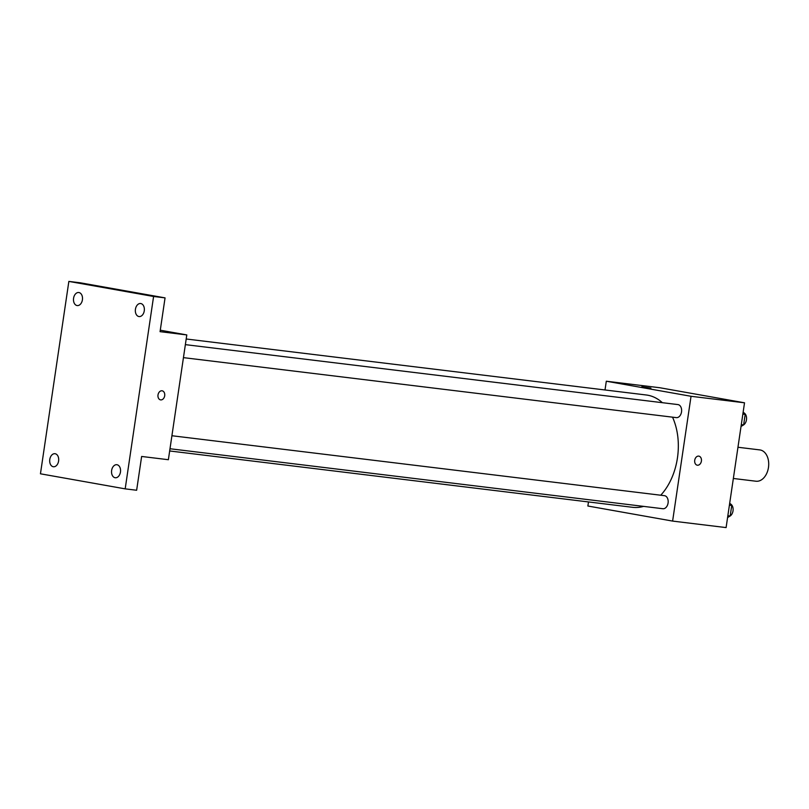 <?xml version="1.0" encoding="UTF-8"?>
<svg xmlns="http://www.w3.org/2000/svg" width="809" height="809" viewBox="0 0 809 809"><rect width="100%" height="100%" fill="white"/><g stroke="black" fill="none" stroke-linecap="round" stroke-linejoin="round"><path stroke-width="1.21" d="M755.576 481.163A15.775 10.75 -83.1 0 0 755.97 481.224A15.775 10.75 -83.1 0 0 768.55 466.864A15.775 10.75 -83.1 0 0 759.782 449.905L737.96 447.256M605.011 389.968L606.305 381.221L659.79 387.733L744.523 402.801L726.098 527.589L672.613 521.087L587.88 506.019L588.477 501.944M606.305 381.221L691.038 396.289L744.523 402.801M691.038 396.289L672.613 521.087M698.865 456.134A4.601 3.367 -79.9 0 1 701.383 461.16A4.601 3.367 -79.9 0 1 697.388 465.215A4.601 3.367 -79.9 0 1 697.257 465.195A4.601 3.367 -79.9 0 1 694.749 460.078A4.601 3.367 -79.9 0 1 698.865 456.134A4.601 3.367 -79.9 0 1 701.393 461.16A4.601 3.367 -79.9 0 1 697.388 465.215A4.601 3.367 -79.9 0 1 697.257 465.195M169.668 450.967L632.628 507.314A56.579 38.559 -83.1 0 0 643.59 506.383M660.731 495.229A56.579 38.559 -83.1 0 0 672.532 417.171M662.349 402.69A56.579 38.559 -83.1 0 0 646.3 394.994L186.201 338.991M676.152 417.606A6.573 4.48 -83.1 0 0 676.324 417.626A6.573 4.48 -83.1 0 0 681.562 411.65A6.573 4.48 -83.1 0 0 677.912 404.581L185.372 344.634M662.702 508.699A6.573 4.48 -83.1 0 0 662.864 508.73A6.573 4.48 -83.1 0 0 668.113 502.743A6.573 4.48 -83.1 0 0 664.452 495.674L171.912 435.738M641.82 386.763L650.921 388.108M186.798 334.926L168.373 459.714L141.636 456.458L136.64 490.254L125.183 488.858L40.45 473.801L68.856 281.411L80.324 282.806L165.056 297.874L160.061 331.67L186.798 334.926L160.283 330.203M68.856 281.411L153.589 296.478L165.056 297.874M153.589 296.478L125.183 488.858M162.154 390.808A4.601 3.367 -79.9 0 1 164.682 395.844A4.601 3.367 -79.9 0 1 160.678 399.889A4.601 3.367 -79.9 0 1 160.546 399.868A4.601 3.367 -79.9 0 1 158.038 394.752A4.601 3.367 -79.9 0 1 162.164 390.808A4.601 3.367 -79.9 0 1 164.682 395.844A4.601 3.367 -79.9 0 1 160.688 399.889A4.601 3.367 -79.9 0 1 160.546 399.868M82.407 299.826A6.573 4.48 96.9 0 1 77.199 305.569A6.573 4.48 96.9 0 1 73.579 298.258A6.573 4.48 96.9 0 1 78.786 292.514A6.573 4.48 96.9 0 1 82.407 299.826M58.602 461.019A6.573 4.48 96.9 0 1 53.394 466.753A6.573 4.48 96.9 0 1 49.784 459.451A6.573 4.48 96.9 0 1 54.982 453.707A6.573 4.48 96.9 0 1 58.602 461.019M120.46 472.011A6.573 4.48 96.9 0 1 115.252 477.755A6.573 4.48 96.9 0 1 111.632 470.444A6.573 4.48 96.9 0 1 116.84 464.71A6.573 4.48 96.9 0 1 120.46 472.011M144.265 310.828A6.573 4.48 96.9 0 1 139.057 316.562A6.573 4.48 96.9 0 1 135.437 309.25A6.573 4.48 96.9 0 1 140.645 303.517A6.573 4.48 96.9 0 1 144.265 310.828M729.708 503.107L731.74 505.483L730.183 515.99L727.574 517.548M729.394 505.2L731.74 505.483M727.847 515.707L730.183 515.99M729.738 516.253A6.573 4.48 -83.1 0 0 733.106 509.953A6.573 4.48 -83.1 0 0 730.355 503.855M743.158 412.003L745.19 414.39L743.633 424.897L741.024 426.454M742.854 414.107L745.19 414.39M741.297 424.614L743.633 424.897M743.198 425.16A6.573 4.48 -83.1 0 0 746.555 418.86A6.573 4.48 -83.1 0 0 743.805 412.762M755.97 481.224L733.348 478.473M183.451 357.639L676.324 417.626M169.991 448.742L662.864 508.73"/></g></svg>
